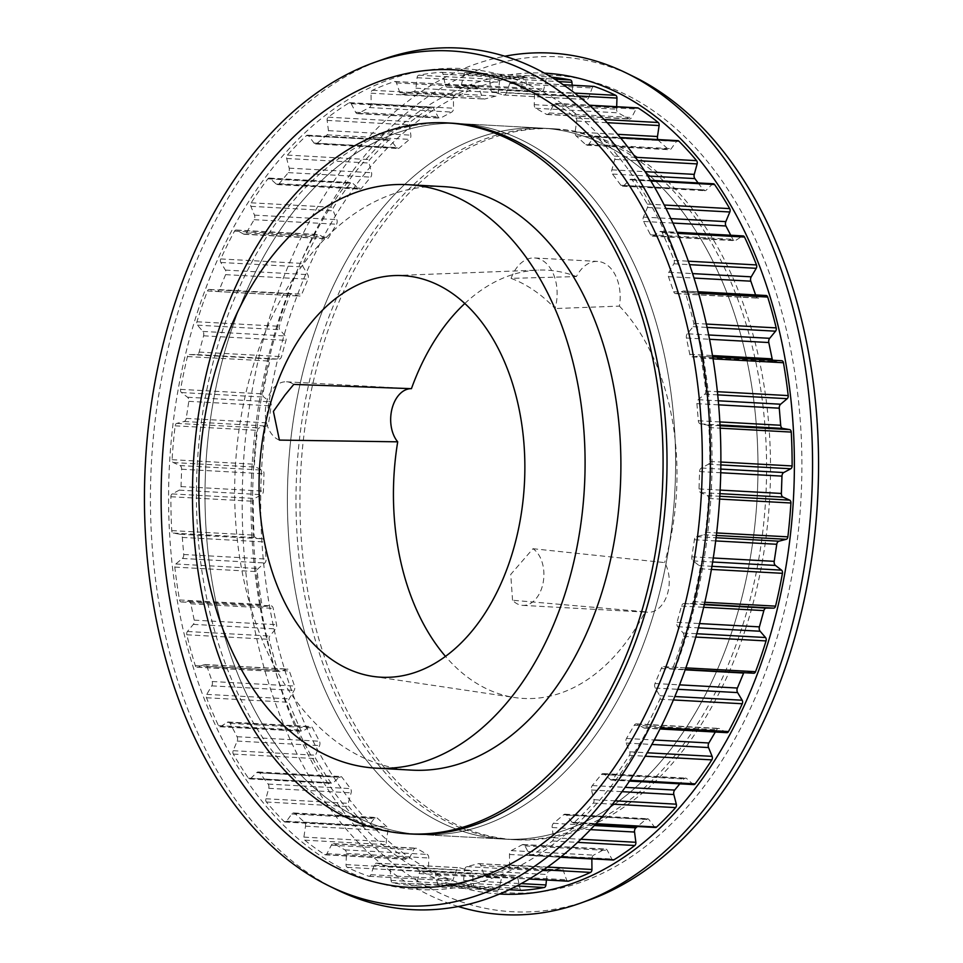 <?xml version="1.0" encoding="UTF-8"?>
<svg xmlns="http://www.w3.org/2000/svg" width="963" height="963" viewBox="0 0 963 963"><rect width="100%" height="100%" fill="white"/><g stroke="black" fill="none" stroke-linecap="round" stroke-linejoin="round"><path stroke-width="0.72" stroke-dasharray="4.82 3.61" d="M733.06 628.105A355.997 234.924 93.1 0 1 503.131 839.062A355.997 234.924 93.1 0 1 312.325 339.108A355.997 234.924 93.1 0 1 542.241 128.151A355.997 234.924 93.1 0 1 733.06 628.105A355.997 234.924 93.1 0 1 503.131 839.062A355.997 234.924 93.1 0 1 312.325 339.108A355.997 234.924 93.1 0 1 542.241 128.151A355.997 234.924 93.1 0 1 733.06 628.105M650.675 623.579A355.997 234.924 93.1 0 1 420.759 834.536A355.997 234.924 93.1 0 1 229.94 334.57A355.997 234.924 93.1 0 1 459.869 123.625A355.997 234.924 93.1 0 1 650.675 623.579A355.997 234.924 93.1 0 1 420.759 834.536A355.997 234.924 93.1 0 1 229.94 334.57A355.997 234.924 93.1 0 1 459.869 123.625A355.997 234.924 93.1 0 1 650.675 623.579M687.305 333.788A3.816 2.516 -86.9 0 0 686.571 335.16A3.816 2.516 -86.9 0 0 686.414 338.013L689.785 354.324A3.816 2.516 -86.9 0 0 691.988 356.852A3.816 2.516 -86.9 0 0 692.241 356.84L699.21 356.19A2.865 1.89 93.1 0 1 699.391 356.19A2.865 1.89 93.1 0 1 701.076 358.2A407.493 268.918 93.1 0 1 705.819 391.05A2.865 1.89 93.1 0 1 704.82 394.156L698.247 399.693A3.816 2.516 -86.9 0 0 697.152 401.451A3.816 2.516 -86.9 0 0 696.899 403.653L698.319 420.735A3.816 2.516 -86.9 0 0 700.414 423.876L707.299 425.068A2.865 1.89 93.1 0 1 708.888 427.548A407.493 268.918 93.1 0 1 709.755 461.421A2.865 1.89 93.1 0 1 708.407 464.238L701.365 468.006A3.816 2.516 -86.9 0 0 699.848 470.04A3.816 2.516 -86.9 0 0 699.583 471.581L699.006 488.927A3.816 2.516 -86.9 0 0 700.703 492.599L707.287 495.584A2.865 1.89 93.1 0 1 708.551 498.461A407.493 268.918 93.1 0 1 705.494 532.322A2.865 1.89 93.1 0 1 703.857 534.766L696.55 536.656A3.816 2.516 -86.9 0 0 694.6 538.871A3.816 2.516 -86.9 0 0 694.395 539.737L691.831 556.807A3.816 2.516 -86.9 0 0 693.059 560.899L699.15 565.594A2.865 1.89 93.1 0 1 700.053 568.796A407.493 268.918 93.1 0 1 693.179 601.61A2.865 1.89 93.1 0 1 691.302 603.608L683.947 603.56A3.816 2.516 -86.9 0 0 681.551 605.823A3.816 2.516 -86.9 0 0 681.491 606.064L677.025 622.327A3.816 2.516 -86.9 0 0 677.747 626.72L683.164 632.98A2.865 1.89 93.1 0 1 683.67 636.387A407.493 268.918 93.1 0 1 673.185 667.166A2.865 1.89 93.1 0 1 671.38 668.707A2.865 1.89 93.1 0 1 671.115 668.659L663.928 666.685A3.816 2.516 -86.9 0 0 663.579 666.625A3.816 2.516 -86.9 0 0 661.244 668.515L655.009 683.501A3.816 2.516 -86.9 0 0 654.876 683.874A3.816 2.516 -86.9 0 0 655.225 688.051L659.787 695.695A2.865 1.89 93.1 0 1 659.896 699.21A407.493 268.918 93.1 0 1 646.101 727.017A2.865 1.89 93.1 0 1 644.5 728.124A2.865 1.89 93.1 0 1 643.922 727.956L637.133 724.104A3.816 2.516 -86.9 0 0 636.362 723.875A3.816 2.516 -86.9 0 0 634.292 725.223L626.48 738.465A3.816 2.516 -86.9 0 0 626.082 739.379A3.816 2.516 -86.9 0 0 626.167 743.039L629.742 751.814A2.865 1.89 93.1 0 1 629.441 755.341A407.493 268.918 93.1 0 1 612.781 779.32A2.865 1.89 93.1 0 1 611.409 780.078A2.865 1.89 93.1 0 1 610.542 779.693L604.343 774.083A3.816 2.516 -86.9 0 0 603.187 773.566A3.816 2.516 -86.9 0 0 601.454 774.445L592.305 785.543A3.816 2.516 -86.9 0 0 591.571 786.927A3.816 2.516 -86.9 0 0 591.463 789.997L593.942 799.663A2.865 1.89 93.1 0 1 593.244 803.082A407.493 268.918 93.1 0 1 574.213 822.51A2.865 1.89 93.1 0 1 573.117 822.956A2.865 1.89 93.1 0 1 571.986 822.282L566.581 815.095A3.816 2.516 -86.9 0 0 565.076 814.192A3.816 2.516 -86.9 0 0 563.716 814.698L553.496 823.305A3.816 2.516 -86.9 0 0 552.389 825.074A3.816 2.516 -86.9 0 0 552.16 827.518L553.472 837.762A2.865 1.89 93.1 0 1 552.401 840.976A407.493 268.918 93.1 0 1 531.576 855.276A2.865 1.89 93.1 0 1 530.782 855.481A2.865 1.89 93.1 0 1 529.421 854.458L524.979 845.899A3.816 2.516 -86.9 0 0 523.174 844.527A3.816 2.516 -86.9 0 0 522.223 844.744L511.257 850.618A3.816 2.516 -86.9 0 0 509.74 852.652A3.816 2.516 -86.9 0 0 509.475 854.446L509.571 864.955A2.865 1.89 93.1 0 1 508.151 867.868A407.493 268.918 93.1 0 1 486.171 876.595A2.865 1.89 93.1 0 1 485.689 876.655A2.865 1.89 93.1 0 1 484.16 875.223L480.802 865.556A3.816 2.516 -86.9 0 0 478.767 863.63A3.816 2.516 -86.9 0 0 478.238 863.691L466.85 866.628A3.816 2.516 -86.9 0 0 464.912 868.843A3.816 2.516 -86.9 0 0 464.672 869.962L463.564 880.435A2.865 1.89 93.1 0 1 461.843 882.951A407.493 268.918 93.1 0 1 439.369 885.84A2.865 1.89 93.1 0 1 439.212 885.84A2.865 1.89 93.1 0 1 437.563 883.95L435.396 873.465A3.816 2.516 -86.9 0 0 433.194 870.949A3.816 2.516 -86.9 0 0 433.109 870.937L421.65 870.877A3.816 2.516 -86.9 0 0 419.266 873.14A3.816 2.516 -86.9 0 0 419.134 873.61L416.847 883.709A2.865 1.89 93.1 0 1 414.897 885.767A407.493 268.918 93.1 0 1 392.591 882.722A2.865 1.89 93.1 0 1 391.05 880.375L390.135 869.396A3.816 2.516 -86.9 0 0 388.197 866.291L377.014 863.209A3.816 2.516 -86.9 0 0 376.653 863.161A3.816 2.516 -86.9 0 0 374.246 865.268L370.839 874.705A2.865 1.89 93.1 0 1 369.034 876.282A2.865 1.89 93.1 0 1 368.685 876.222A407.493 268.918 93.1 0 1 347.27 867.35A2.865 1.89 93.1 0 1 346.03 864.605L346.403 853.471A3.816 2.516 -86.9 0 0 344.862 849.872L334.293 843.877A3.816 2.516 -86.9 0 0 333.523 843.648A3.816 2.516 -86.9 0 0 331.356 845.189L326.951 853.663A2.865 1.89 93.1 0 1 325.325 854.831A2.865 1.89 93.1 0 1 324.675 854.602A407.493 268.918 93.1 0 1 304.777 840.169A2.865 1.89 93.1 0 1 303.887 837.124L305.524 826.17A3.816 2.516 -86.9 0 0 304.44 822.185L294.798 813.458A3.816 2.516 -86.9 0 0 293.643 812.941A3.816 2.516 -86.9 0 0 291.777 813.988L286.505 821.246A2.865 1.89 93.1 0 1 285.108 822.041A2.865 1.89 93.1 0 1 284.169 821.583A407.493 268.918 93.1 0 1 266.402 802.023A2.865 1.89 93.1 0 1 265.872 798.772L268.749 788.312A3.816 2.516 -86.9 0 0 268.135 784.075L259.733 772.88A3.816 2.516 -86.9 0 0 258.216 771.989A3.816 2.516 -86.9 0 0 256.712 772.615L250.729 778.441A2.865 1.89 93.1 0 1 249.598 778.911A2.865 1.89 93.1 0 1 248.406 778.152A407.493 268.918 93.1 0 1 233.299 754.065A2.865 1.89 93.1 0 1 233.07 750.971A2.865 1.89 93.1 0 1 233.166 750.695L237.175 741.065A3.816 2.516 -86.9 0 0 237.067 736.707L230.145 723.382A3.816 2.516 -86.9 0 0 228.339 722.009A3.816 2.516 -86.9 0 0 227.232 722.322L220.72 726.523A2.865 1.89 93.1 0 1 219.889 726.764A2.865 1.89 93.1 0 1 218.481 725.633A407.493 268.918 93.1 0 1 206.503 697.754A2.865 1.89 93.1 0 1 206.455 695.057A2.865 1.89 93.1 0 1 206.756 694.371L211.776 685.861A3.816 2.516 -86.9 0 0 212.173 681.503L206.949 666.444A3.816 2.516 -86.9 0 0 204.902 664.53A3.816 2.516 -86.9 0 0 204.228 664.639L197.379 667.094A2.865 1.89 93.1 0 1 196.861 667.178A2.865 1.89 93.1 0 1 195.296 665.626A407.493 268.918 93.1 0 1 186.798 634.786A2.865 1.89 93.1 0 1 186.894 632.535A2.865 1.89 93.1 0 1 187.436 631.499L193.322 624.373A3.816 2.516 -86.9 0 0 194.213 620.148L190.843 603.825A3.816 2.516 -86.9 0 0 188.64 601.309A3.816 2.516 -86.9 0 0 188.387 601.309L181.417 601.959A2.865 1.89 93.1 0 1 181.225 601.959A2.865 1.89 93.1 0 1 179.551 599.949A407.493 268.918 93.1 0 1 174.809 567.099A2.865 1.89 93.1 0 1 174.977 565.317A2.865 1.89 93.1 0 1 175.808 563.993L182.368 558.468A3.816 2.516 -86.9 0 0 183.728 554.507L182.308 537.414A3.816 2.516 -86.9 0 0 180.201 534.272L173.316 533.081A2.865 1.89 93.1 0 1 171.739 530.601A407.493 268.918 93.1 0 1 170.872 496.739A2.865 1.89 93.1 0 1 171.077 495.451A2.865 1.89 93.1 0 1 172.208 493.923L179.262 490.143A3.816 2.516 -86.9 0 0 181.032 486.568L181.622 469.234A3.816 2.516 -86.9 0 0 179.925 465.562L173.34 462.565A2.865 1.89 93.1 0 1 172.076 459.688A407.493 268.918 93.1 0 1 175.134 425.827A2.865 1.89 93.1 0 1 175.302 425.044A2.865 1.89 93.1 0 1 176.759 423.383L184.077 421.493A3.816 2.516 -86.9 0 0 186.232 418.411L188.796 401.342A3.816 2.516 -86.9 0 0 187.556 397.25L181.465 392.555A2.865 1.89 93.1 0 1 180.563 389.365A407.493 268.918 93.1 0 1 187.448 356.551A2.865 1.89 93.1 0 1 187.532 356.25A2.865 1.89 93.1 0 1 189.314 354.553L196.681 354.589A3.816 2.516 -86.9 0 0 199.136 352.097L203.602 335.822A3.816 2.516 -86.9 0 0 202.868 331.428L197.463 325.169A2.865 1.89 93.1 0 1 196.946 321.762A407.493 268.918 93.1 0 1 199.51 313.673A407.493 268.918 93.1 0 1 207.442 290.982A2.865 1.89 93.1 0 1 209.236 289.454A2.865 1.89 93.1 0 1 209.501 289.49L216.687 291.464A3.816 2.516 -86.9 0 0 217.048 291.524A3.816 2.516 -86.9 0 0 219.371 289.634L225.607 274.648A3.816 2.516 -86.9 0 0 225.402 270.097L220.84 262.466A2.865 1.89 93.1 0 1 220.575 259.324A2.865 1.89 93.1 0 1 220.732 258.939A407.493 268.918 93.1 0 1 234.515 231.144A2.865 1.89 93.1 0 1 236.128 230.025A2.865 1.89 93.1 0 1 236.705 230.193L243.495 234.045A3.816 2.516 -86.9 0 0 244.265 234.286A3.816 2.516 -86.9 0 0 246.323 232.926L254.136 219.684A3.816 2.516 -86.9 0 0 254.461 215.122L250.886 206.335A2.865 1.89 93.1 0 1 250.813 203.59A2.865 1.89 93.1 0 1 251.174 202.808A407.493 268.918 93.1 0 1 267.846 178.829A2.865 1.89 93.1 0 1 269.219 178.083A2.865 1.89 93.1 0 1 270.085 178.468L276.273 184.077A3.816 2.516 -86.9 0 0 277.44 184.583A3.816 2.516 -86.9 0 0 279.174 183.704L288.322 172.618A3.816 2.516 -86.9 0 0 289.165 168.152L286.685 158.498A2.865 1.89 93.1 0 1 286.757 156.187A2.865 1.89 93.1 0 1 287.371 155.079A407.493 268.918 93.1 0 1 306.415 135.639A2.865 1.89 93.1 0 1 307.51 135.193A2.865 1.89 93.1 0 1 308.642 135.867L314.046 143.054A3.816 2.516 -86.9 0 0 315.551 143.956A3.816 2.516 -86.9 0 0 316.911 143.463L327.131 134.844A3.816 2.516 -86.9 0 0 328.455 130.643L327.143 120.399A2.865 1.89 93.1 0 1 327.312 118.557A2.865 1.89 93.1 0 1 328.214 117.185A407.493 268.918 93.1 0 1 349.051 102.885A2.865 1.89 93.1 0 1 349.846 102.668A2.865 1.89 93.1 0 1 351.194 103.691L355.648 112.262A3.816 2.516 -86.9 0 0 357.454 113.634A3.816 2.516 -86.9 0 0 358.405 113.405L369.371 107.543A3.816 2.516 -86.9 0 0 371.152 103.715L371.056 93.194A2.865 1.89 93.1 0 1 371.249 91.858A2.865 1.89 93.1 0 1 372.464 90.281A407.493 268.918 93.1 0 1 394.457 81.554A2.865 1.89 93.1 0 1 394.938 81.494A2.865 1.89 93.1 0 1 396.467 82.926L399.826 92.604A3.816 2.516 -86.9 0 0 401.86 94.518A3.816 2.516 -86.9 0 0 402.378 94.47L413.765 91.521A3.816 2.516 -86.9 0 0 415.956 88.187L417.063 77.714A2.865 1.89 93.1 0 1 417.232 76.884A2.865 1.89 93.1 0 1 418.785 75.198A407.493 268.918 93.1 0 1 441.259 72.309A2.865 1.89 93.1 0 1 441.403 72.309A2.865 1.89 93.1 0 1 443.064 74.199L445.231 84.684A3.816 2.516 -86.9 0 0 447.434 87.212A3.816 2.516 -86.9 0 0 447.518 87.212L458.978 87.272A3.816 2.516 -86.9 0 0 461.494 84.539L463.781 74.44A2.865 1.89 93.1 0 1 463.877 74.091A2.865 1.89 93.1 0 1 465.719 72.394A407.493 268.918 93.1 0 1 488.024 75.427A2.865 1.89 93.1 0 1 489.577 77.774L490.48 88.752A3.816 2.516 -86.9 0 0 492.43 91.858L503.613 94.94A3.816 2.516 -86.9 0 0 503.962 95A3.816 2.516 -86.9 0 0 506.382 92.881L509.776 83.456A2.865 1.89 93.1 0 1 511.594 81.867A2.865 1.89 93.1 0 1 511.931 81.939A407.493 268.918 93.1 0 1 533.358 90.799A2.865 1.89 93.1 0 1 534.585 93.543L534.212 104.678A3.816 2.516 -86.9 0 0 535.753 108.277L546.322 114.272A3.816 2.516 -86.9 0 0 547.104 114.501A3.816 2.516 -86.9 0 0 549.271 112.96L553.677 104.486A2.865 1.89 93.1 0 1 555.302 103.33A2.865 1.89 93.1 0 1 555.952 103.547A407.493 268.918 93.1 0 1 575.85 117.98A2.865 1.89 93.1 0 1 576.741 121.025L575.092 131.991A3.816 2.516 -86.9 0 0 576.187 135.964L585.817 144.691A3.816 2.516 -86.9 0 0 586.985 145.208A3.816 2.516 -86.9 0 0 588.838 144.161L594.123 136.902A2.865 1.89 93.1 0 1 595.519 136.12A2.865 1.89 93.1 0 1 596.458 136.565A407.493 268.918 93.1 0 1 614.225 156.126A2.865 1.89 93.1 0 1 614.755 159.389L611.878 169.837A3.816 2.516 -86.9 0 0 612.492 174.074L620.894 185.269A3.816 2.516 -86.9 0 0 622.399 186.172A3.816 2.516 -86.9 0 0 623.904 185.534L629.898 179.72A2.865 1.89 93.1 0 1 631.018 179.238A2.865 1.89 93.1 0 1 632.21 179.997A407.493 268.918 93.1 0 1 647.317 204.084A2.865 1.89 93.1 0 1 647.461 207.454L643.453 217.084A3.816 2.516 -86.9 0 0 643.308 217.457A3.816 2.516 -86.9 0 0 643.561 221.454L650.482 234.779A3.816 2.516 -86.9 0 0 652.276 236.152A3.816 2.516 -86.9 0 0 653.395 235.827L659.908 231.626A2.865 1.89 93.1 0 1 660.738 231.385A2.865 1.89 93.1 0 1 662.147 232.516A407.493 268.918 93.1 0 1 674.124 260.395A2.865 1.89 93.1 0 1 673.871 263.79L668.852 272.288A3.816 2.516 -86.9 0 0 668.442 273.203A3.816 2.516 -86.9 0 0 668.454 276.658L673.679 291.705A3.816 2.516 -86.9 0 0 675.713 293.619A3.816 2.516 -86.9 0 0 676.399 293.522L683.249 291.055A2.865 1.89 93.1 0 1 683.766 290.97A2.865 1.89 93.1 0 1 685.331 292.523A407.493 268.918 93.1 0 1 693.829 323.363A2.865 1.89 93.1 0 1 693.179 326.65L687.305 333.788L708.72 334.968M613.154 860.019A2.865 1.89 93.1 0 1 611.806 858.996L607.352 850.425A3.816 2.516 -86.9 0 0 605.546 849.053A3.816 2.516 -86.9 0 0 604.595 849.282L593.629 855.144A3.816 2.516 -86.9 0 0 592.113 857.19A3.816 2.516 -86.9 0 0 591.848 858.852M568.062 881.193A2.865 1.89 93.1 0 1 566.533 879.761L563.174 870.083A3.816 2.516 -86.9 0 0 561.14 868.169A3.816 2.516 -86.9 0 0 560.622 868.217L549.235 871.166A3.816 2.516 -86.9 0 0 547.285 873.381A3.816 2.516 -86.9 0 0 547.044 874.5L546.466 880.001M521.44 890.354A2.865 1.89 93.1 0 1 519.936 888.488L517.769 878.003A3.816 2.516 -86.9 0 0 515.566 875.475A3.816 2.516 -86.9 0 0 515.482 875.475L504.022 875.403A3.816 2.516 -86.9 0 0 501.639 877.678A3.816 2.516 -86.9 0 0 501.506 878.148L499.219 888.247A2.865 1.89 93.1 0 1 497.281 890.294A407.493 268.918 93.1 0 1 474.976 887.26A2.865 1.89 93.1 0 1 473.423 884.913L472.52 873.935A3.816 2.516 -86.9 0 0 470.57 870.829L459.387 867.747A3.816 2.516 -86.9 0 0 459.038 867.687A3.816 2.516 -86.9 0 0 456.618 869.806L453.224 879.231A2.865 1.89 93.1 0 1 451.406 880.82A2.865 1.89 93.1 0 1 451.069 880.748A407.493 268.918 93.1 0 1 429.642 871.888A2.865 1.89 93.1 0 1 428.415 869.144L428.788 857.997A3.816 2.516 -86.9 0 0 427.247 854.41L416.678 848.415A3.816 2.516 -86.9 0 0 415.896 848.174A3.816 2.516 -86.9 0 0 413.729 849.727L409.323 858.202A2.865 1.89 93.1 0 1 407.698 859.357A2.865 1.89 93.1 0 1 407.048 859.14A407.493 268.918 93.1 0 1 387.15 844.707A2.865 1.89 93.1 0 1 386.259 841.662L387.908 830.696A3.816 2.516 -86.9 0 0 386.813 826.723L377.183 817.996A3.816 2.516 -86.9 0 0 376.015 817.479A3.816 2.516 -86.9 0 0 374.162 818.526L368.877 825.785A2.865 1.89 93.1 0 1 367.481 826.567A2.865 1.89 93.1 0 1 366.542 826.11A407.493 268.918 93.1 0 1 348.775 806.561A2.865 1.89 93.1 0 1 348.245 803.298L351.122 792.85A3.816 2.516 -86.9 0 0 350.508 788.613L342.106 777.418A3.816 2.516 -86.9 0 0 340.601 776.515A3.816 2.516 -86.9 0 0 339.096 777.153L333.102 782.967A2.865 1.89 93.1 0 1 331.982 783.449A2.865 1.89 93.1 0 1 330.791 782.69A407.493 268.918 93.1 0 1 315.683 758.603A2.865 1.89 93.1 0 1 315.443 755.51A2.865 1.89 93.1 0 1 315.539 755.221L319.547 745.603A3.816 2.516 -86.9 0 0 319.439 741.233L312.518 727.908A3.816 2.516 -86.9 0 0 310.724 726.535A3.816 2.516 -86.9 0 0 309.605 726.848L303.092 731.061A2.865 1.89 93.1 0 1 302.262 731.302A2.865 1.89 93.1 0 1 300.853 730.171A407.493 268.918 93.1 0 1 288.876 702.28A2.865 1.89 93.1 0 1 288.828 699.583A2.865 1.89 93.1 0 1 289.129 698.897L294.148 690.387A3.816 2.516 -86.9 0 0 294.546 686.029L289.321 670.982A3.816 2.516 -86.9 0 0 287.287 669.068A3.816 2.516 -86.9 0 0 286.601 669.165L279.752 671.632A2.865 1.89 93.1 0 1 279.234 671.705A2.865 1.89 93.1 0 1 277.669 670.164A407.493 268.918 93.1 0 1 269.171 639.324A2.865 1.89 93.1 0 1 269.267 637.073A2.865 1.89 93.1 0 1 269.821 636.025L275.695 628.899A3.816 2.516 -86.9 0 0 276.586 624.674L273.215 608.363A3.816 2.516 -86.9 0 0 271.012 605.835A3.816 2.516 -86.9 0 0 270.759 605.847L263.79 606.497A2.865 1.89 93.1 0 1 263.609 606.497A2.865 1.89 93.1 0 1 261.924 604.487A407.493 268.918 93.1 0 1 257.181 571.637A2.865 1.89 93.1 0 1 257.35 569.855A2.865 1.89 93.1 0 1 258.18 568.531L264.753 562.994A3.816 2.516 -86.9 0 0 266.101 559.034L264.681 541.952A3.816 2.516 -86.9 0 0 262.586 538.811L255.701 537.619A2.865 1.89 93.1 0 1 254.112 535.139A407.493 268.918 93.1 0 1 253.245 501.266A2.865 1.89 93.1 0 1 253.45 499.978A2.865 1.89 93.1 0 1 254.593 498.449L261.635 494.681A3.816 2.516 -86.9 0 0 263.417 491.106L263.994 473.76A3.816 2.516 -86.9 0 0 262.297 470.088L255.713 467.103A2.865 1.89 93.1 0 1 254.449 464.226A407.493 268.918 93.1 0 1 257.506 430.365A2.865 1.89 93.1 0 1 257.675 429.582A2.865 1.89 93.1 0 1 259.143 427.921L266.45 426.031A3.816 2.516 -86.9 0 0 268.605 422.938L271.169 405.88A3.816 2.516 -86.9 0 0 269.941 401.788L263.85 397.093A2.865 1.89 93.1 0 1 262.947 393.891A407.493 268.918 93.1 0 1 269.821 361.077A2.865 1.89 93.1 0 1 269.905 360.776A2.865 1.89 93.1 0 1 271.698 359.079L279.053 359.127A3.816 2.516 -86.9 0 0 281.509 356.623L285.975 340.348A3.816 2.516 -86.9 0 0 285.253 335.967L279.836 329.707A2.865 1.89 93.1 0 1 279.33 326.301A407.493 268.918 93.1 0 1 281.882 318.199A407.493 268.918 93.1 0 1 289.815 295.521A2.865 1.89 93.1 0 1 291.62 293.98A2.865 1.89 93.1 0 1 291.885 294.028L299.072 296.002A3.816 2.516 -86.9 0 0 299.421 296.062A3.816 2.516 -86.9 0 0 301.756 294.172L307.991 279.186A3.816 2.516 -86.9 0 0 307.775 274.636L303.213 266.992A2.865 1.89 93.1 0 1 302.96 263.862A2.865 1.89 93.1 0 1 303.104 263.477A407.493 268.918 93.1 0 1 316.899 235.67A2.865 1.89 93.1 0 1 318.5 234.551A2.865 1.89 93.1 0 1 319.078 234.731L325.867 238.583A3.816 2.516 -86.9 0 0 326.638 238.812A3.816 2.516 -86.9 0 0 328.708 237.464L336.52 224.223A3.816 2.516 -86.9 0 0 336.833 219.648L333.258 210.861A2.865 1.89 93.1 0 1 333.186 208.128A2.865 1.89 93.1 0 1 333.559 207.346A407.493 268.918 93.1 0 1 350.219 183.355A2.865 1.89 93.1 0 1 351.591 182.609A2.865 1.89 93.1 0 1 352.458 182.994L358.657 188.604A3.816 2.516 -86.9 0 0 359.813 189.121A3.816 2.516 -86.9 0 0 361.546 188.242L370.695 177.144A3.816 2.516 -86.9 0 0 371.537 172.69L369.058 163.024A2.865 1.89 93.1 0 1 369.13 160.725A2.865 1.89 93.1 0 1 369.756 159.605A407.493 268.918 93.1 0 1 388.787 140.165A2.865 1.89 93.1 0 1 389.883 139.719A2.865 1.89 93.1 0 1 391.014 140.393L396.419 147.592A3.816 2.516 -86.9 0 0 397.924 148.495A3.816 2.516 -86.9 0 0 399.284 147.989L409.504 139.382A3.816 2.516 -86.9 0 0 410.84 135.169L409.528 124.925A2.865 1.89 93.1 0 1 409.684 123.095A2.865 1.89 93.1 0 1 410.599 121.711A407.493 268.918 93.1 0 1 431.424 107.411A2.865 1.89 93.1 0 1 432.218 107.194A2.865 1.89 93.1 0 1 433.579 108.229L438.021 116.788A3.816 2.516 -86.9 0 0 439.826 118.16A3.816 2.516 -86.9 0 0 440.777 117.943L451.743 112.069A3.816 2.516 -86.9 0 0 453.525 108.241L453.429 97.732A2.865 1.89 93.1 0 1 453.633 96.384A2.865 1.89 93.1 0 1 454.849 94.819A407.493 268.918 93.1 0 1 476.829 86.092A2.865 1.89 93.1 0 1 477.311 86.02A2.865 1.89 93.1 0 1 478.84 87.464L482.198 97.131A3.816 2.516 -86.9 0 0 484.233 99.057A3.816 2.516 -86.9 0 0 484.762 98.996L496.15 96.047A3.816 2.516 -86.9 0 0 498.328 92.725L499.436 82.252A2.865 1.89 93.1 0 1 499.616 81.41A2.865 1.89 93.1 0 1 501.157 79.736A407.493 268.918 93.1 0 1 523.631 76.847A2.865 1.89 93.1 0 1 523.788 76.847A2.865 1.89 93.1 0 1 525.437 78.737L527.604 89.222A3.816 2.516 -86.9 0 0 529.806 91.738A3.816 2.516 -86.9 0 0 529.891 91.738L541.35 91.81A3.816 2.516 -86.9 0 0 543.866 89.078L546.153 78.966A2.865 1.89 93.1 0 1 546.25 78.617A2.865 1.89 93.1 0 1 548.103 76.92A407.493 268.918 93.1 0 1 551.606 77.209M755.594 294.931L756.051 296.231A3.816 2.516 -86.9 0 0 758.098 298.157A3.816 2.516 -86.9 0 0 758.772 298.048L765.621 295.581L683.249 291.055M730.736 235.237L732.855 239.306A3.816 2.516 -86.9 0 0 734.661 240.678A3.816 2.516 -86.9 0 0 735.768 240.365L742.28 236.152A2.865 1.89 93.1 0 1 743.111 235.923M698.115 182.934L703.267 189.807A3.816 2.516 -86.9 0 0 704.784 190.698A3.816 2.516 -86.9 0 0 706.288 190.072L712.271 184.246A2.865 1.89 93.1 0 1 713.402 183.777M657.873 139.551A3.816 2.516 -86.9 0 0 658.56 140.502L668.202 149.229A3.816 2.516 -86.9 0 0 669.357 149.734A3.816 2.516 -86.9 0 0 671.223 148.687L676.495 141.441A2.865 1.89 93.1 0 1 677.892 140.646M616.681 106.7L616.597 109.216A3.816 2.516 -86.9 0 0 618.138 112.815L628.707 118.81A3.816 2.516 -86.9 0 0 629.477 119.039A3.816 2.516 -86.9 0 0 631.644 117.498L636.049 109.024A2.865 1.89 93.1 0 1 637.675 107.856M572.191 85.201L572.865 93.291A3.816 2.516 -86.9 0 0 574.803 96.396L585.986 99.466A3.816 2.516 -86.9 0 0 586.347 99.526A3.816 2.516 -86.9 0 0 588.754 97.419L592.161 87.982A2.865 1.89 93.1 0 1 593.617 86.429M465.719 72.394A2.865 1.89 93.1 0 1 465.743 72.394L548.116 76.92A2.865 1.89 93.1 0 1 548.116 76.92L465.719 72.394M497.281 890.294A2.865 1.89 93.1 0 1 497.257 890.294L414.884 885.767A2.865 1.89 93.1 0 1 414.884 885.767L497.281 890.294M655.49 827.494A2.865 1.89 93.1 0 1 654.359 826.82L648.954 819.621A3.816 2.516 -86.9 0 0 647.449 818.731A3.816 2.516 -86.9 0 0 646.089 819.224L637.458 826.507M693.781 784.604A2.865 1.89 93.1 0 1 692.915 784.219L686.727 778.61A3.816 2.516 -86.9 0 0 685.56 778.092A3.816 2.516 -86.9 0 0 683.826 778.983L679.818 783.834M726.872 732.662A2.865 1.89 93.1 0 1 726.295 732.494L719.505 728.642A3.816 2.516 -86.9 0 0 718.735 728.401A3.816 2.516 -86.9 0 0 716.677 729.749L715.328 732.024M671.115 668.659L753.499 673.197L746.313 671.211A3.816 2.516 -86.9 0 0 745.952 671.163A3.816 2.516 -86.9 0 0 743.797 672.692M772.687 360.222A3.816 2.516 -86.9 0 0 774.36 361.378A3.816 2.516 -86.9 0 0 774.613 361.378L781.583 360.728M512.545 600.238L510.739 574.405L532.996 548.717A29.6 19.537 93.1 0 1 541.832 587.839A29.6 19.537 93.1 0 1 522.704 605.378A29.6 19.537 93.1 0 1 512.545 600.238L645.126 611.77A214.46 141.525 93.1 0 1 514.772 697.549A214.46 141.525 93.1 0 1 445.46 656.357M279.402 440.091A29.6 19.537 93.1 0 1 267.389 399.332A29.6 19.537 93.1 0 1 286.517 381.793A29.6 19.537 93.1 0 1 293.775 384.406M443.835 186.653A292.174 192.817 -86.9 0 0 255.123 359.789A292.174 192.817 -86.9 0 0 411.719 770.123M745.591 628.803A355.997 234.924 -86.9 0 0 554.784 128.837A355.997 234.924 -86.9 0 0 324.856 339.795A355.997 234.924 -86.9 0 0 515.662 839.76A355.997 234.924 -86.9 0 0 745.591 628.803M511.088 278.367A37.244 24.569 93.1 0 1 534.561 257.964A37.244 24.569 93.1 0 1 555.049 308.557A208.574 137.637 -86.9 0 0 511.088 278.367L576.428 276.574A37.244 24.569 93.1 0 1 597.602 261.43A37.244 24.569 93.1 0 1 619.414 306.102L555.049 308.557M532.996 548.717L664.639 562.597A29.6 19.537 93.1 0 1 667.082 595.038A29.6 19.537 93.1 0 1 648.063 612.275A29.6 19.537 93.1 0 1 645.126 611.77M464.888 303.429A214.46 141.525 93.1 0 1 538.293 270.097A214.46 141.525 93.1 0 1 576.428 276.574M619.414 306.102A214.46 141.525 93.1 0 1 664.639 562.597M515.662 839.76L412.152 834.054A355.997 234.924 93.1 0 1 221.346 334.101A355.997 234.924 93.1 0 1 451.274 123.144L550.848 128.621A355.997 234.924 93.1 0 1 741.654 628.586A355.997 234.924 93.1 0 1 511.726 839.543A355.997 234.924 93.1 0 1 320.92 339.578A355.997 234.924 93.1 0 1 550.848 128.621M336.472 889.571A431.424 284.711 93.1 0 1 180.695 303.694A431.424 284.711 93.1 0 1 382.13 59.67M197.415 312.229A411.045 271.265 93.1 0 1 562.248 103.799A411.045 271.265 93.1 0 1 683.212 645.92A411.045 271.265 93.1 0 1 318.38 854.362A411.045 271.265 93.1 0 1 197.415 312.229M588.67 900.212A428.078 282.496 93.1 0 1 309.761 757.893A428.078 282.496 93.1 0 1 282.616 310.555A428.078 282.496 93.1 0 1 633.979 76.751M289.394 317.934A409.335 270.134 93.1 0 1 652.709 110.36A409.335 270.134 93.1 0 1 773.169 650.23A409.335 270.134 93.1 0 1 409.853 857.804A409.335 270.134 93.1 0 1 289.394 317.934M458.111 906.472A431.424 284.711 93.1 0 1 272.421 308.75A431.424 284.711 93.1 0 1 504.889 56.215M499.388 894.001A411.045 271.265 93.1 0 1 279.788 316.755A411.045 271.265 93.1 0 1 544.552 73.14M698.247 399.693L718.302 400.789M701.365 468.006L720.818 469.077M696.55 536.656L716.087 537.739M683.947 603.56L704.266 604.68M655.009 683.501L679.541 684.849M626.48 738.465L654.226 739.993M592.305 785.543L625.071 787.349M553.496 823.305L594.183 825.544M511.257 850.618L593.629 855.144M466.85 866.628L549.235 871.166M421.65 870.877L504.022 875.403M233.299 754.065L315.683 758.603M206.503 697.754L288.876 702.28M186.798 634.786L269.171 639.324M174.809 567.099L257.181 571.637M170.872 496.739L253.245 501.266M175.134 425.827L257.506 430.365M187.448 356.551L269.821 361.077M196.946 321.762L279.33 326.301M220.84 262.466L303.213 266.992M250.886 206.335L333.258 210.861M286.685 158.498L369.058 163.024M327.143 120.399L409.528 124.925M371.056 93.194L453.429 97.732M417.063 77.714L499.436 82.252M463.781 74.44L546.153 78.966M643.453 217.084L670.874 218.601M668.852 272.288L692.59 273.6M685.331 292.523L698.584 293.258M676.399 293.522L758.772 298.048M673.679 291.705L756.051 296.231M668.454 276.658L694.022 278.054M673.871 263.79L689.568 264.656M674.124 260.395L688.352 261.19M662.147 232.516L677.495 233.359M659.908 231.626L742.28 236.152M653.395 235.827L735.768 240.365M650.482 234.779L732.855 239.306M643.561 221.454L672.944 223.067M647.461 207.454L665.975 208.477M647.317 204.084L664.217 205.011M632.21 179.997L650.892 181.032M629.898 179.72L712.271 184.246M623.904 185.534L706.288 190.072M620.894 185.269L703.267 189.807M612.492 174.074L647.834 176.012M611.878 169.837L645.09 171.667M614.755 159.389L637.759 160.652M614.225 156.126L635.399 157.294M596.458 136.565L620.593 137.902M594.123 136.902L676.495 141.441M588.838 144.161L671.223 148.687M585.817 144.691L668.202 149.229M576.187 135.964L658.56 140.502M575.092 131.991L617.608 134.326M576.741 121.025L607.244 122.698M575.85 117.98L604.234 119.544M555.952 103.547L589.561 105.4M553.677 104.486L636.049 109.024M549.271 112.96L631.644 117.498M546.322 114.272L628.707 118.81M535.753 108.277L618.138 112.815M534.212 104.678L616.597 109.216M534.585 93.543L578.438 95.951M533.358 90.799L574.791 93.086M511.931 81.939L563.367 84.768M509.776 83.456L592.161 87.982M506.382 92.881L588.754 97.419M503.613 94.94L585.986 99.466M492.43 91.858L574.803 96.396M490.48 88.752L572.865 93.291M489.577 77.774L558.588 81.578M488.024 75.427L554.688 79.098M461.494 84.539L543.866 89.078M458.978 87.272L541.35 91.81M447.518 87.212L529.891 91.738M445.231 84.684L527.604 89.222M443.064 74.199L525.437 78.737M441.259 72.309L523.631 76.847M418.785 75.198L501.157 79.736M415.956 88.187L498.328 92.725M413.765 91.521L496.15 96.047M402.378 94.47L484.762 98.996M399.826 92.604L482.198 97.131M396.467 82.926L478.84 87.464M394.457 81.554L476.829 86.092M372.464 90.281L454.849 94.819M371.152 103.715L453.525 108.241M369.371 107.543L451.743 112.069M358.405 113.405L440.777 117.943M355.648 112.262L438.021 116.788M351.194 103.691L433.579 108.229M349.051 102.885L431.424 107.411M328.214 117.185L410.599 121.711M328.455 130.643L410.84 135.169M327.131 134.844L409.504 139.382M316.911 143.463L399.284 147.989M314.046 143.054L396.419 147.592M308.642 135.867L391.014 140.393M306.415 135.639L388.787 140.165M287.371 155.079L369.756 159.605M289.165 168.152L371.537 172.69M288.322 172.618L370.695 177.144M279.174 183.704L361.546 188.242M276.273 184.077L358.657 188.604M270.085 178.468L352.458 182.994M267.846 178.829L350.219 183.355M251.174 202.808L333.559 207.346M254.461 215.122L336.833 219.648M254.136 219.684L336.52 224.223M246.323 232.926L328.708 237.464M243.495 234.045L325.867 238.583M236.705 230.193L319.078 234.731M234.515 231.144L316.899 235.67M220.732 258.939L303.104 263.477M225.402 270.097L307.775 274.636M225.607 274.648L307.991 279.186M219.371 289.634L301.756 294.172M216.687 291.464L299.072 296.002M209.501 289.49L291.885 294.028M207.442 290.982L289.815 295.521M197.463 325.169L279.836 329.707M202.868 331.428L285.253 335.967M203.602 335.822L285.975 340.348M199.136 352.097L281.509 356.623M196.681 354.589L279.053 359.127M189.314 354.553L271.698 359.079M180.563 389.365L262.947 393.891M181.465 392.555L263.85 397.093M187.556 397.25L269.941 401.788M188.796 401.342L271.169 405.88M186.232 418.411L268.605 422.938M184.077 421.493L266.45 426.031M176.759 423.383L259.143 427.921M172.076 459.688L254.449 464.226M173.34 462.565L255.713 467.103M179.925 465.562L262.297 470.088M181.622 469.234L263.994 473.76M181.032 486.568L263.417 491.106M179.262 490.143L261.635 494.681M172.208 493.923L254.593 498.449M171.739 530.601L254.112 535.139M173.316 533.081L255.701 537.619M180.201 534.272L262.586 538.811M182.308 537.414L264.681 541.952M183.728 554.507L266.101 559.034M182.368 558.468L264.753 562.994M175.808 563.993L258.18 568.531M179.551 599.949L261.924 604.487M181.417 601.959L263.79 606.497M188.387 601.309L270.759 605.847M190.843 603.825L273.215 608.363M194.213 620.148L276.586 624.674M193.322 624.373L275.695 628.899M187.436 631.499L269.821 636.025M195.296 665.626L277.669 670.164M197.379 667.094L279.752 671.632M204.228 664.639L286.601 669.165M206.949 666.444L289.321 670.982M212.173 681.503L294.546 686.029M211.776 685.861L294.148 690.387M206.756 694.371L289.129 698.897M218.481 725.633L300.853 730.171M220.72 726.523L303.092 731.061M227.232 722.322L309.605 726.848M230.145 723.382L312.518 727.908M237.067 736.707L319.439 741.233M237.175 741.065L319.547 745.603M233.166 750.695L315.539 755.221M248.406 778.152L330.791 782.69M250.729 778.441L333.102 782.967M256.712 772.615L339.096 777.153M259.733 772.88L342.106 777.418M268.135 784.075L350.508 788.613M268.749 788.312L351.122 792.85M265.872 798.772L348.245 803.298M266.402 802.023L348.775 806.561M284.169 821.583L366.542 826.11M286.505 821.246L368.877 825.785M291.777 813.988L374.162 818.526M294.798 813.458L377.183 817.996M304.44 822.185L386.813 826.723M305.524 826.17L387.908 830.696M303.887 837.124L386.259 841.662M304.777 840.169L387.15 844.707M324.675 854.602L407.048 859.14M326.951 853.663L409.323 858.202M331.356 845.189L413.729 849.727M334.293 843.877L416.678 848.415M344.862 849.872L427.247 854.41M346.403 853.471L428.788 857.997M346.03 864.605L428.415 869.144M347.27 867.35L429.642 871.888M368.685 876.222L451.069 880.748M370.839 874.705L453.224 879.231M374.246 865.268L456.618 869.806M377.014 863.209L459.387 867.747M388.197 866.291L470.57 870.829M390.135 869.396L472.52 873.935M391.05 880.375L473.423 884.913M392.591 882.722L474.976 887.26M416.847 883.709L499.219 888.247M419.134 873.61L501.506 878.148M433.109 870.937L515.482 875.475M435.396 873.465L517.769 878.003M437.563 883.95L519.936 888.488M439.369 885.84L509.102 889.68M461.843 882.951L516.601 885.96M463.564 880.435L521.055 883.601M464.672 869.962L547.044 874.5M478.238 863.691L560.622 868.217M480.802 865.556L563.174 870.083M484.16 875.223L566.533 879.761M486.171 876.595L529.193 878.966M508.151 867.868L543.481 869.806M509.571 864.955L547.429 867.037M509.475 854.446L560.358 857.239M522.223 844.744L604.595 849.282M524.979 845.899L607.352 850.425M529.421 854.458L611.806 858.996M531.576 855.276L560.803 856.877M552.401 840.976L577.487 842.348M553.472 837.762L580.749 839.255M552.16 827.518L590.355 829.612M563.716 814.698L646.089 819.224M566.581 815.095L648.954 819.621M571.986 822.282L654.359 826.82M574.213 822.51L595.868 823.702M593.244 803.082L612.492 804.141M593.942 799.663L615.092 800.819M591.463 789.997L621.954 791.67M601.454 774.445L683.826 778.983M604.343 774.083L686.727 778.61M610.542 779.693L692.915 784.219M612.781 779.32L629.971 780.271M629.441 755.341L645.15 756.208M629.742 751.814L647.136 752.777M626.167 743.039L651.819 744.447M634.292 725.223L716.677 729.749M637.133 724.104L719.505 728.642M643.922 727.956L726.295 732.494M646.101 727.017L660.522 727.811M659.896 699.21L673.378 699.957M659.787 695.695L674.822 696.514M655.225 688.051L677.783 689.291M661.244 668.515L685.162 669.839M663.928 666.685L746.313 671.211M673.185 667.166L685.861 667.865M683.67 636.387L695.792 637.061M683.164 632.98L696.743 633.726M677.747 626.72L698.392 627.852M677.025 622.327L699.547 623.567M681.491 606.064L703.652 607.28M691.302 603.608L704.35 604.319M693.179 601.61L704.832 602.248M700.053 568.796L711.416 569.41M699.15 565.594L711.946 566.304M693.059 560.899L712.656 561.983M691.831 556.807L713.282 557.986M694.395 539.737L715.69 540.917M703.857 534.766L716.364 535.452M705.494 532.322L716.653 532.936M708.551 498.461L719.65 499.075M707.287 495.584L719.818 496.27M700.703 492.599L719.963 493.658M699.006 488.927L720.143 490.083M699.583 471.581L720.745 472.749M708.407 464.238L720.866 464.924M709.755 461.421L720.89 462.035M708.888 427.548L720.18 428.174M707.299 425.068L720.071 425.766M700.414 423.876L720.023 424.96M698.319 420.735L719.855 421.926M696.899 403.653L718.651 404.845M704.82 394.156L717.736 394.866M705.819 391.05L717.411 391.688M701.076 358.2L713.053 358.862M699.21 356.19L712.74 356.936L699.391 356.19M692.241 356.84L774.613 361.378M689.785 354.324L712.512 355.576M686.414 338.013L709.575 339.277M693.179 326.65L707.131 327.42M693.829 323.363L706.385 324.05M412.152 834.054L511.726 839.543M683.766 290.97L698.163 291.765M675.713 293.619L758.098 298.157M660.738 231.385L677.037 232.288M652.276 236.152L734.661 240.678M631.018 179.238L650.47 180.31M622.399 186.172L704.784 190.698M595.519 136.12L620.244 137.48M586.985 145.208L669.357 149.734M555.302 103.33L589.344 105.196M547.104 114.501L629.477 119.039M511.594 81.867L563.295 84.708M503.962 95L586.347 99.526M447.434 87.212L529.806 91.738M441.403 72.309L523.788 76.847M401.86 94.518L484.233 99.057M394.938 81.494L477.311 86.02M357.454 113.634L439.826 118.16M349.846 102.668L432.218 107.194M315.551 143.956L397.924 148.495M307.51 135.193L389.883 139.719M277.44 184.583L359.813 189.121M269.219 178.083L351.591 182.609M244.265 234.286L326.638 238.812M236.128 230.025L318.5 234.551M217.048 291.524L299.421 296.062M209.236 289.454L291.62 293.98M181.225 601.959L263.609 606.497M188.64 601.309L271.012 605.835M196.861 667.178L279.234 671.705M204.902 664.53L287.287 669.068M219.889 726.764L302.262 731.302M228.339 722.009L310.724 726.535M249.598 778.911L331.982 783.449M258.216 771.989L340.601 776.515M285.108 822.041L367.481 826.567M293.643 812.941L376.015 817.479M325.325 854.831L407.698 859.357M333.523 843.648L415.896 848.174M369.034 876.282L451.406 880.82M376.653 863.161L459.038 867.687M433.194 870.949L515.566 875.475M439.212 885.84L509.078 889.692M478.767 863.63L561.14 868.169M485.689 876.655L529.048 879.05M523.174 844.527L605.546 849.053M530.782 855.481L560.502 857.118M565.076 814.192L647.449 818.731M573.117 822.956L595.435 824.196M603.187 773.566L685.56 778.092M611.409 780.078L629.429 781.065M636.362 723.875L718.735 728.401M644.5 728.124L659.932 728.979M663.579 666.625L745.952 671.163M671.38 668.707L685.283 669.466M691.988 356.852L774.36 361.378M286.517 381.793L405.519 388.342M372.789 676.375L514.772 697.549M554.784 128.837L451.274 123.144M534.561 257.964L597.602 261.43M522.704 605.378L648.063 612.275M394.842 275.562L538.293 270.097"/><path stroke-width="1.44" d="M765.621 295.581A2.865 1.89 93.1 0 1 766.139 295.509A2.865 1.89 93.1 0 1 767.704 297.061A407.493 268.918 93.1 0 1 776.202 327.889A2.865 1.89 93.1 0 1 775.564 331.188L769.678 338.314A3.816 2.516 -86.9 0 0 768.943 339.698A3.816 2.516 -86.9 0 0 768.787 342.539L772.157 358.862A3.816 2.516 -86.9 0 0 772.687 360.222M781.775 360.728L712.74 356.924L781.583 360.728A2.865 1.89 93.1 0 1 781.775 360.728A2.865 1.89 93.1 0 1 783.449 362.738A407.493 268.918 93.1 0 1 788.191 395.588A2.865 1.89 93.1 0 1 787.192 398.682L780.632 404.219A3.816 2.516 -86.9 0 0 779.524 405.989A3.816 2.516 -86.9 0 0 779.272 408.18L780.692 425.273A3.816 2.516 -86.9 0 0 782.799 428.415L789.684 429.606A2.865 1.89 93.1 0 1 791.261 432.086A407.493 268.918 93.1 0 1 792.128 465.948A2.865 1.89 93.1 0 1 790.792 468.764L783.738 472.544A3.816 2.516 -86.9 0 0 782.233 474.578A3.816 2.516 -86.9 0 0 781.968 476.119L781.378 493.453A3.816 2.516 -86.9 0 0 783.075 497.125L789.66 500.122A2.865 1.89 93.1 0 1 790.924 502.999A407.493 268.918 93.1 0 1 787.866 536.848A2.865 1.89 93.1 0 1 786.241 539.304L778.923 541.194A3.816 2.516 -86.9 0 0 776.972 543.397A3.816 2.516 -86.9 0 0 776.768 544.276L774.204 561.345A3.816 2.516 -86.9 0 0 775.444 565.437L781.535 570.132A2.865 1.89 93.1 0 1 782.438 573.322A407.493 268.918 93.1 0 1 775.552 606.136A2.865 1.89 93.1 0 1 773.686 608.135L766.319 608.098A3.816 2.516 -86.9 0 0 763.936 610.361A3.816 2.516 -86.9 0 0 763.864 610.59L759.398 626.865A3.816 2.516 -86.9 0 0 760.132 631.246L765.537 637.518A2.865 1.89 93.1 0 1 766.054 640.925A407.493 268.918 93.1 0 1 755.558 671.705A2.865 1.89 93.1 0 1 753.764 673.233A2.865 1.89 93.1 0 1 753.499 673.197M743.797 672.692A3.816 2.516 -86.9 0 0 743.629 673.053L737.393 688.039A3.816 2.516 -86.9 0 0 737.249 688.401A3.816 2.516 -86.9 0 0 737.598 692.59L742.16 700.221A2.865 1.89 93.1 0 1 742.268 703.748A407.493 268.918 93.1 0 1 728.485 731.543A2.865 1.89 93.1 0 1 726.872 732.662L659.932 728.979M715.328 732.024L708.864 742.991A3.816 2.516 -86.9 0 0 708.455 743.905A3.816 2.516 -86.9 0 0 708.539 747.565L712.114 756.352A2.865 1.89 93.1 0 1 711.826 759.879A407.493 268.918 93.1 0 1 695.154 783.858A2.865 1.89 93.1 0 1 693.781 784.604L629.429 781.065M679.818 783.834L674.678 790.069A3.816 2.516 -86.9 0 0 673.944 791.454A3.816 2.516 -86.9 0 0 673.835 794.535L676.315 804.189A2.865 1.89 93.1 0 1 675.629 807.608A407.493 268.918 93.1 0 1 656.585 827.048A2.865 1.89 93.1 0 1 655.49 827.494L595.435 824.196M637.458 826.507L635.869 827.843A3.816 2.516 -86.9 0 0 634.761 829.6A3.816 2.516 -86.9 0 0 634.545 832.044L635.857 842.288A2.865 1.89 93.1 0 1 634.786 845.502A407.493 268.918 93.1 0 1 613.949 859.803A2.865 1.89 93.1 0 1 613.154 860.019L560.502 857.118M650.47 180.31L713.402 183.777A2.865 1.89 93.1 0 1 714.594 184.535A407.493 268.918 93.1 0 1 729.701 208.622A2.865 1.89 93.1 0 1 729.834 211.992L725.825 221.622A3.816 2.516 -86.9 0 0 725.693 221.984A3.816 2.516 -86.9 0 0 725.933 225.98L730.736 235.237M677.037 232.288L743.111 235.923A2.865 1.89 93.1 0 1 744.519 237.042A407.493 268.918 93.1 0 1 756.497 264.933A2.865 1.89 93.1 0 1 756.244 268.316L751.224 276.826A3.816 2.516 -86.9 0 0 750.815 277.741A3.816 2.516 -86.9 0 0 750.827 281.184L755.594 294.931M620.244 137.48L677.892 140.646A2.865 1.89 93.1 0 1 678.831 141.104A407.493 268.918 93.1 0 1 696.598 160.652A2.865 1.89 93.1 0 1 697.128 163.915L694.251 174.375A3.816 2.516 -86.9 0 0 694.865 178.6L698.115 182.934M589.344 105.196L637.675 107.856A2.865 1.89 93.1 0 1 638.325 108.085A407.493 268.918 93.1 0 1 658.223 122.506A2.865 1.89 93.1 0 1 659.113 125.551L657.476 136.517A3.816 2.516 -86.9 0 0 657.873 139.551M593.617 86.429A2.865 1.89 93.1 0 1 593.966 86.405A2.865 1.89 93.1 0 1 594.315 86.465A407.493 268.918 93.1 0 1 615.73 95.337A2.865 1.89 93.1 0 1 616.97 98.082L616.681 106.7M551.606 77.209A407.493 268.918 93.1 0 1 570.409 79.953A2.865 1.89 93.1 0 1 571.95 82.312L572.191 85.201M546.466 880.001L545.937 884.961A2.865 1.89 93.1 0 1 544.215 887.489A407.493 268.918 93.1 0 1 521.741 890.378A2.865 1.89 93.1 0 1 521.597 890.378A2.865 1.89 93.1 0 1 521.44 890.354M591.848 858.852A3.816 2.516 -86.9 0 0 591.848 858.972L591.944 869.493A2.865 1.89 93.1 0 1 590.536 872.406A407.493 268.918 93.1 0 1 568.543 881.133A2.865 1.89 93.1 0 1 568.062 881.193L529.048 879.05M273.408 411.382L279.402 440.091L397.707 441.824A29.6 19.537 93.1 0 1 392.748 406.23A29.6 19.537 93.1 0 1 411.43 388.667L293.775 384.406L285 395.011L273.408 411.382M445.46 656.357A214.46 141.525 93.1 0 1 397.707 441.824M510.787 558.034A201.086 132.701 93.1 0 1 372.789 676.375A201.086 132.701 93.1 0 1 273.131 394.794A201.086 132.701 93.1 0 1 394.842 275.562A201.086 132.701 93.1 0 1 510.787 558.034M375.907 768.149L411.719 770.123A292.174 192.817 -86.9 0 0 600.431 596.988A292.174 192.817 -86.9 0 0 443.835 186.653L408.011 184.679A292.174 192.817 -86.9 0 0 219.299 357.815A292.174 192.817 -86.9 0 0 375.907 768.149A292.174 192.817 -86.9 0 0 564.619 595.014A292.174 192.817 -86.9 0 0 408.011 184.679M638.144 622.892A355.997 234.924 -86.9 0 0 447.338 122.927A355.997 234.924 -86.9 0 0 217.409 333.884A355.997 234.924 -86.9 0 0 408.216 833.838A355.997 234.924 -86.9 0 0 638.144 622.892M411.43 388.667A214.46 141.525 93.1 0 1 464.888 303.429M447.338 122.927L451.274 123.144A355.997 234.924 93.1 0 1 642.08 623.109A355.997 234.924 93.1 0 1 412.152 834.054L408.216 833.838M680.384 652.132A428.078 282.496 93.1 0 1 329.021 885.924A428.078 282.496 93.1 0 1 174.459 304.609A428.078 282.496 93.1 0 1 374.33 62.463A428.078 282.496 93.1 0 1 653.239 204.794A428.078 282.496 93.1 0 1 680.384 652.132M673.606 644.753A409.335 270.134 93.1 0 1 310.291 852.315A409.335 270.134 93.1 0 1 189.831 312.445A409.335 270.134 93.1 0 1 553.147 104.883A409.335 270.134 93.1 0 1 673.606 644.753M374.33 62.463L382.13 59.67A431.424 284.711 93.1 0 1 663.23 203.109A431.424 284.711 93.1 0 1 690.579 653.937A431.424 284.711 93.1 0 1 336.472 889.571L329.021 885.924M504.889 56.215A431.424 284.711 93.1 0 1 626.528 73.116L633.979 76.751A428.078 282.496 93.1 0 1 788.541 658.078A428.078 282.496 93.1 0 1 588.67 900.212L580.87 903.017A431.424 284.711 93.1 0 1 458.111 906.472M626.528 73.116A431.424 284.711 93.1 0 1 782.305 658.981A431.424 284.711 93.1 0 1 580.87 903.017M544.552 73.14A411.045 271.265 93.1 0 1 765.585 650.458A411.045 271.265 93.1 0 1 499.388 894.001M708.72 334.968L769.678 338.314M718.302 400.789L780.632 404.219M720.818 469.077L783.738 472.544M716.087 537.739L778.923 541.194M704.266 604.68L766.319 608.098M679.541 684.849L737.393 688.039M654.226 739.993L708.864 742.991M625.071 787.349L674.678 790.069M594.183 825.544L635.869 827.843M670.874 218.601L725.825 221.622M692.59 273.6L751.224 276.826M698.584 293.258L767.704 297.061M694.022 278.054L750.827 281.184M689.568 264.656L756.244 268.316M688.352 261.19L756.497 264.933M677.495 233.359L744.519 237.042M672.944 223.067L725.933 225.98M665.975 208.477L729.834 211.992M664.217 205.011L729.701 208.622M650.892 181.032L714.594 184.535M647.834 176.012L694.865 178.6M645.09 171.667L694.251 174.375M637.759 160.652L697.128 163.915M635.399 157.294L696.598 160.652M620.593 137.902L678.831 141.104M617.608 134.326L657.476 136.517M607.244 122.698L659.113 125.551M604.234 119.544L658.223 122.506M589.561 105.4L638.325 108.085M578.438 95.951L616.97 98.082M574.791 93.086L615.73 95.337M563.367 84.768L594.315 86.465M558.588 81.578L571.95 82.312M554.688 79.098L570.409 79.953M509.102 889.68L521.741 890.378M516.601 885.96L544.215 887.489M521.055 883.601L545.937 884.961M529.193 878.966L568.543 881.133M543.481 869.806L590.536 872.406M547.429 867.037L591.944 869.493M560.358 857.239L591.848 858.972M560.803 856.877L613.949 859.803M577.487 842.348L634.786 845.502M580.749 839.255L635.857 842.288M590.355 829.612L634.545 832.044M595.868 823.702L656.585 827.048M612.492 804.141L675.629 807.608M615.092 800.819L676.315 804.189M621.954 791.67L673.835 794.535M629.971 780.271L695.154 783.858M645.15 756.208L711.826 759.879M647.136 752.777L712.114 756.352M651.819 744.447L708.539 747.565M660.522 727.811L728.485 731.543M673.378 699.957L742.268 703.748M674.822 696.514L742.16 700.221M677.783 689.291L737.598 692.59M685.162 669.839L743.629 673.053M685.861 667.865L755.558 671.705M695.792 637.061L766.054 640.925M696.743 633.726L765.537 637.518M698.392 627.852L760.132 631.246M699.547 623.567L759.398 626.865M703.652 607.28L763.864 610.59M704.35 604.319L773.686 608.135M704.832 602.248L775.552 606.136M711.416 569.41L782.438 573.322M711.946 566.304L781.535 570.132M712.656 561.983L775.444 565.437M713.282 557.986L774.204 561.345M715.69 540.917L776.768 544.276M716.364 535.452L786.241 539.304M716.653 532.936L787.866 536.848M719.65 499.075L790.924 502.999M719.818 496.27L789.66 500.122M719.963 493.658L783.075 497.125M720.143 490.083L781.378 493.453M720.745 472.749L781.968 476.119M720.866 464.924L790.792 468.764M720.89 462.035L792.128 465.948M720.18 428.174L791.261 432.086M720.071 425.766L789.684 429.606M720.023 424.96L782.799 428.415M719.855 421.926L780.692 425.273M718.651 404.845L779.272 408.18M717.736 394.866L787.192 398.682M717.411 391.688L788.191 395.588M713.053 358.862L783.449 362.738M712.512 355.576L772.157 358.862M709.575 339.277L768.787 342.539M707.131 327.42L775.564 331.188M706.385 324.05L776.202 327.889M698.163 291.765L766.139 295.509M563.295 84.708L593.966 86.405M509.078 889.692L521.597 890.378M685.283 669.466L753.764 673.233"/></g></svg>
